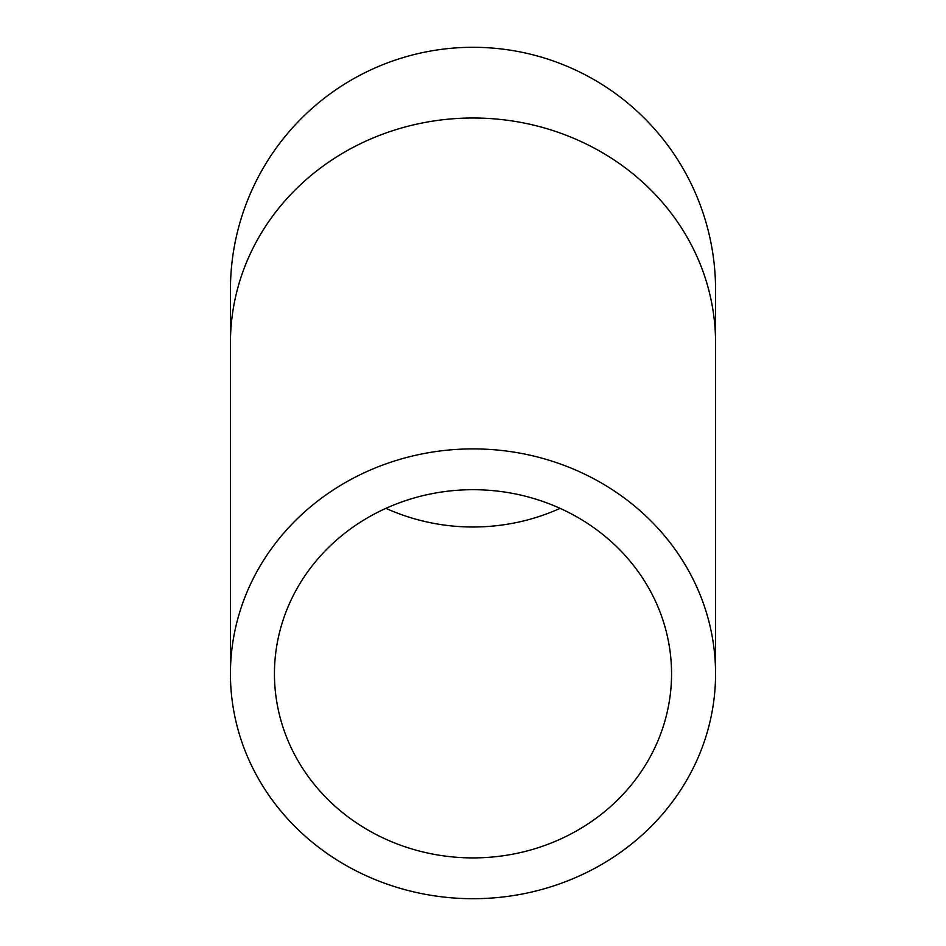 <?xml version="1.0" encoding="UTF-8"?>
<svg xmlns="http://www.w3.org/2000/svg" width="946" height="946" viewBox="0 0 946 946"><rect width="100%" height="100%" fill="white"/><g stroke="black" fill="none" stroke-linecap="round" stroke-linejoin="round"><path stroke-width="1.42" d="M473 857.904A198.554 184.103 0 0 1 274.446 673.8A198.554 184.103 0 0 1 473 489.697A198.554 184.103 0 0 1 671.554 673.8A198.554 184.103 0 0 1 473 857.904M473 448.901A242.566 224.9 180 0 0 230.434 673.8A242.566 224.9 180 0 0 473 898.7A242.566 224.9 180 0 0 715.566 673.8A242.566 224.9 180 0 0 473 448.901M230.434 342.901A242.566 224.9 180 0 1 473 118.002A242.566 224.9 180 0 1 715.566 342.901L715.566 289.866A242.566 242.566 0 0 0 473 47.3A242.566 242.566 0 0 0 230.434 289.866L230.434 673.8M385.921 508.345A198.554 184.103 180 0 0 473 527.005A198.554 184.103 180 0 0 560.079 508.345M715.566 342.901L715.566 673.8"/></g></svg>
